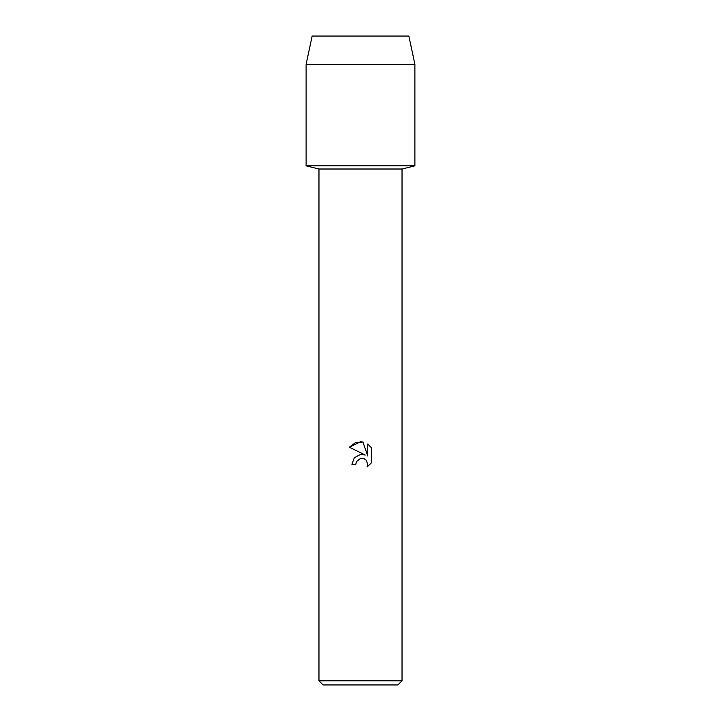 <?xml version="1.0" encoding="UTF-8"?>
<svg xmlns="http://www.w3.org/2000/svg" width="721" height="721" viewBox="0 0 721 721"><rect width="100%" height="100%" fill="white"/><g stroke="black" fill="none" stroke-linecap="round" stroke-linejoin="round"><path stroke-width="1.08" d="M408.852 36.05L312.148 36.05L408.852 36.05L414.89 64.304L414.89 165.83L360.5 165.83L414.89 165.83L402.03 169.011L402.03 680.795L318.97 680.795L323.125 684.95L397.875 684.95L402.03 680.795M318.97 680.795L318.97 169.011L402.03 169.011M360.5 458.421L356.462 461.575L355.832 464.288L351.902 464.288L354.335 457.736L360.5 454.464L365.259 455.041L349.397 447.218L360.5 441.748L362.906 442L367.755 455.96L367.755 444.01L371.603 447.894L371.603 462.639L367.142 466.92L367.773 464.252L366.025 460.025L364.087 458.736L360.5 458.421L364.087 458.736L366.025 460.025L367.773 464.252L367.142 466.92L371.603 462.639M355.832 464.288L356.228 462.098M356.462 461.575L360.464 458.43M371.603 447.894L367.755 444.01M362.906 442L355.372 442.658L349.397 447.218M312.148 36.05L306.11 64.304L306.11 165.83L360.5 165.83L306.11 165.83L318.97 169.011M306.11 64.304L414.89 64.304"/></g></svg>
